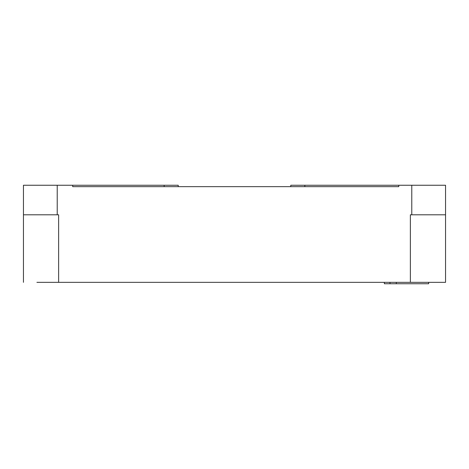 <?xml version="1.0" encoding="UTF-8"?>
<svg xmlns="http://www.w3.org/2000/svg" width="469" height="469" viewBox="0 0 469 469"><rect width="100%" height="100%" fill="white"/><g stroke="black" fill="none" stroke-linecap="round" stroke-linejoin="round"><path stroke-width="0.7" d="M384.357 283.745L384.357 282.338L384.357 283.745L389.985 283.745L389.985 282.338L389.985 283.745L396.305 283.745L384.357 283.745M411.782 214.802L410.375 214.802L411.782 214.802L411.782 185.255L445.55 185.255L445.55 214.802L411.782 214.802L411.782 185.255L398.761 185.255L398.761 186.662L72.695 186.662L72.695 185.255L178.22 185.255L178.22 186.662L178.22 185.255L57.218 185.255L57.218 214.802L23.45 214.802L23.45 185.255L57.218 185.255L57.218 214.802L58.625 214.802L57.218 214.802M36.371 185.255L23.45 185.255L23.45 282.338L23.45 214.802L36.371 214.802M304.85 185.255L290.78 185.255L290.78 186.662L290.78 185.255L304.85 185.255L304.85 186.662L304.85 185.255L398.761 185.255L304.85 185.255M432.629 214.802L445.55 214.802L445.55 185.255L432.629 185.255M164.15 185.255L164.15 186.662L164.15 185.255M57.218 185.255L72.695 185.255L72.695 186.662L398.761 186.662L398.761 185.255L411.782 185.255M432.09 282.338L445.55 282.338L445.55 214.802L445.55 282.338L58.625 282.338L58.625 214.802L58.625 282.338L36.91 282.338M410.375 282.338L410.375 214.802L410.375 282.338L58.625 282.338M396.305 282.338L396.305 283.745L396.305 282.338M428.666 282.338L428.666 283.745L396.305 283.745L428.666 283.745L428.666 282.338"/></g></svg>
